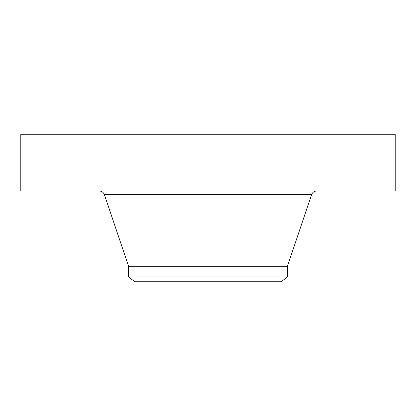 <?xml version="1.0" encoding="UTF-8"?>
<svg xmlns="http://www.w3.org/2000/svg" width="416" height="416" viewBox="0 0 416 416"><rect width="100%" height="100%" fill="white"/><g stroke="black" fill="none" stroke-linecap="round" stroke-linejoin="round"><path stroke-width="0.62" d="M20.8 134.254L395.2 134.254L395.2 190.98L20.8 190.98L20.8 134.254M128.58 276.968L287.42 276.968L281.19 281.746L134.81 281.746L128.58 276.968L128.58 266.245L287.42 266.245L311.584 194.688C312.51 192.348 314.231 191.116 316.742 190.98M128.58 266.245L104.416 194.688L311.584 194.688M287.42 276.968L287.42 266.245M104.416 194.688C103.49 192.348 101.769 191.116 99.258 190.98"/></g></svg>
